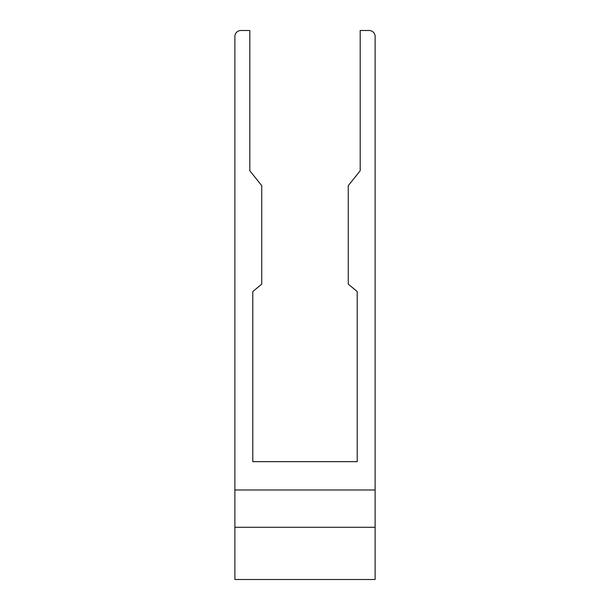 <?xml version="1.0" encoding="UTF-8"?>
<svg xmlns="http://www.w3.org/2000/svg" width="610" height="610" viewBox="0 0 610 610"><rect width="100%" height="100%" fill="white"/><g stroke="black" fill="none" stroke-linecap="round" stroke-linejoin="round"><path stroke-width="0.46" stroke-dasharray="3.05 2.29" d="M234.881 527.284L375.119 527.284L375.119 36.47A5.97 5.97 0 0 0 369.149 30.5L360.197 30.5L360.197 170.731L348.264 185.653L348.264 284.115L357.216 291.572L357.216 461.64L252.784 461.64L252.784 291.572L261.736 284.115L261.736 185.653L249.803 170.731L249.803 30.5L240.851 30.5A5.97 5.97 0 0 0 234.881 36.47L234.881 579.5L375.119 579.5L375.119 527.284L234.881 527.284L375.119 527.284M234.881 489.99L375.119 489.99"/><path stroke-width="0.91" d="M234.881 579.5L234.881 489.99L375.119 489.99L375.119 579.5L234.881 579.5M375.119 489.99L375.119 36.47A5.97 5.97 0 0 0 369.149 30.5L360.197 30.5L360.197 170.731L348.264 185.653L348.264 284.115L357.216 291.572L357.216 461.64L252.784 461.64L252.784 291.572L261.736 284.115L261.736 185.653L249.803 170.731L249.803 30.5L240.851 30.5A5.97 5.97 0 0 0 234.881 36.47L234.881 489.99M234.881 527.284L375.119 527.284"/></g></svg>
